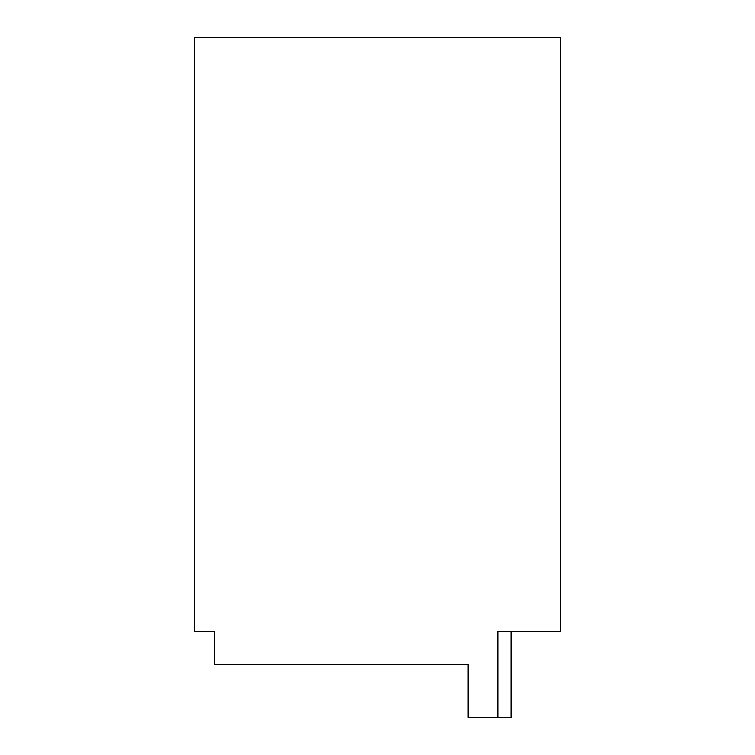 <?xml version="1.0" encoding="UTF-8"?>
<svg xmlns="http://www.w3.org/2000/svg" width="755" height="755" viewBox="0 0 755 755"><rect width="100%" height="100%" fill="white"/><g stroke="black" fill="none" stroke-linecap="round" stroke-linejoin="round"><path stroke-width="1.13" d="M497.894 631.491L511.088 631.491L511.088 717.25L497.894 717.25L497.894 631.491M511.088 631.491L560.569 631.491L560.569 37.75L194.431 37.75L194.431 631.491L214.222 631.491L214.222 664.476L468.213 664.476L468.213 717.25L497.894 717.25"/></g></svg>
